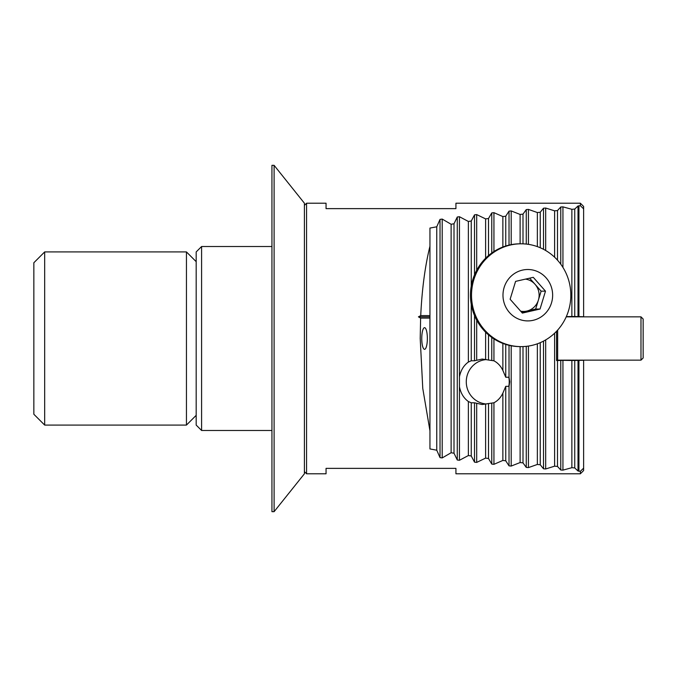 <?xml version="1.0" encoding="UTF-8"?>
<svg xmlns="http://www.w3.org/2000/svg" width="677" height="677" viewBox="0 0 677 677"><rect width="100%" height="100%" fill="white"/><g stroke="black" fill="none" stroke-linecap="round" stroke-linejoin="round"><path stroke-width="1.02" d="M304.413 205.385L306.571 203.218L306.571 473.782L326.052 473.782L326.052 468.366L455.926 468.366L455.926 473.782L580.384 473.782L580.384 471.294L583.625 468.154L583.625 470.532L580.384 473.782M420.62 318.105L429.946 318.105L429.946 316.853L418.437 316.853L420.62 318.105L420.205 338.5L422.77 388.429L429.946 430.767L429.946 448.936L436.758 450.205L440.025 457.618L442.199 457.931L451.119 452.735L454.005 453.226L457.271 459.996L459.446 460.275L468.374 455.545L471.251 455.985L474.518 462.154L476.693 462.408L485.621 458.101L488.506 458.507L491.773 464.1L493.939 464.329L502.867 460.436L505.753 460.8L509.019 465.852L511.194 466.064L520.114 462.552L522.999 462.882L526.266 467.418L528.441 467.595L537.36 464.456L540.246 464.761L543.513 468.797L545.687 468.958L554.615 466.174L557.493 466.436L560.768 469.999L562.934 470.134L571.862 467.697L574.748 467.934L578.014 471.031L580.384 471.294M418.437 316.853L420.73 315.609C421.999 289.138 425.071 266.01 429.946 246.233L429.946 315.609L420.73 315.609M306.571 203.218L326.052 203.218L326.052 208.634L455.926 208.634L455.926 203.218L580.384 203.218L580.384 205.706L578.014 205.969L574.748 209.066L571.862 209.303L562.934 206.866L560.768 207.001L557.493 210.564L554.615 210.826L545.687 208.042L543.513 208.203L540.246 212.239L537.36 212.544L528.441 209.405L526.266 209.582L522.999 214.118L520.114 214.448L511.194 210.936L509.019 211.148L505.753 216.2L502.867 216.564L493.939 212.671L491.773 212.9L488.506 218.493L485.621 218.899L476.693 214.592L474.518 214.846L471.251 221.015L468.374 221.455L459.446 216.725L457.271 217.004L454.005 223.774L451.119 224.265L442.199 219.069L440.025 219.382L436.758 226.795L429.946 228.064L429.946 246.233M476.693 270.258L476.693 214.592L474.518 214.846L474.518 274.837M560.768 360.359L560.768 469.999L562.934 470.134L562.934 360.35L557.493 360.553L557.493 466.436M543.513 341.115L543.513 468.797L545.687 468.958L545.687 339.913M421.754 338.5A10.824 2.801 90 0 0 424.555 349.324A10.824 2.801 90 0 0 427.356 338.5A10.824 2.801 90 0 0 424.555 327.676A10.824 2.801 90 0 0 421.754 338.5M429.946 318.105L429.946 430.767M429.946 316.853L429.946 315.609M583.625 468.154L583.625 360.147L556.57 360.147M583.625 360.274L574.748 360.469L574.748 467.934M574.748 360.469L571.862 360.486L571.862 467.697M571.862 360.486L562.934 360.35M640.984 316.853L643.15 319.019L643.15 357.981L640.984 360.147L640.984 316.853L566.209 316.853L583.625 316.853L583.625 208.846L580.384 205.706M580.384 203.218L583.625 206.468L583.625 208.846M574.748 209.066L574.748 316.531L583.625 316.726M571.862 209.303L571.862 316.514L574.748 316.531M566.319 316.608L571.862 316.514M557.493 210.564L557.493 260.163M201.594 430.487L201.594 246.513L196.186 251.92L196.186 425.08L201.594 430.487L271.942 430.487M502.867 393.159L505.753 386.347L509.019 386.347L509.722 381.786L509.019 377.233L505.753 377.233L502.867 370.421C500.752 366.029 497.773 362.821 493.939 360.816L482.176 359.064L474.518 360.782L471.251 360.782L468.374 362.043C463.703 365.445 460.732 370.37 459.446 376.827L459.446 386.745C460.732 393.21 463.703 398.135 468.374 401.537L471.251 402.798L474.518 402.798L482.176 404.516L493.939 402.764C497.773 400.759 500.752 397.551 502.867 393.159L502.867 460.436M471.251 221.015L471.251 286.016M471.251 304.405L471.251 360.782M471.251 402.798L471.251 455.985M468.374 221.455L468.374 362.043M468.374 401.537L468.374 455.545M540.246 342.672L540.246 464.761M537.36 343.806L537.36 464.456M522.999 214.118L522.999 243.838M522.999 346.582L522.999 462.882M520.114 214.448L520.114 243.805A51.41 49.658 90 0 0 470.456 295.214A51.41 49.658 90 0 0 520.105 346.616L520.114 462.552M505.753 344.424L505.753 377.233M505.753 386.347L505.753 460.8M505.753 216.2L505.753 245.996M502.867 343.417L502.867 370.421M488.506 334.861L488.506 360.105M488.506 403.475L488.506 458.507M488.506 218.493L488.506 255.559M485.621 332.195L485.621 359.453M485.621 404.118L485.621 458.101M485.621 218.899L485.621 258.225M557.493 360.553L556.57 360.553L556.57 331.256M554.615 210.826L554.615 257.209M554.615 333.211L554.615 466.174M540.246 212.239L540.246 247.748M537.36 212.544L537.36 246.614M502.867 216.564L502.867 247.003M454.005 223.774L454.005 453.226M451.119 224.265L451.119 452.735M436.758 226.795L436.758 450.205M486.374 403.983A22.239 21.486 90 0 1 466.741 377.182A22.239 21.486 90 0 1 486.374 359.597M508.782 377.233A22.239 21.486 90 0 1 508.782 386.347M546.127 277.858A25.701 24.829 90 0 0 504.137 287.463A25.701 24.829 90 0 0 533.163 320.306A25.701 24.829 90 0 0 546.127 277.858M533.264 277.333L545.493 291.169L540.034 309.042L522.356 313.087L510.128 299.251L515.586 281.378L533.264 277.333M557.806 260.51A51.41 49.658 90 0 0 521.172 243.805A51.41 49.658 90 0 0 471.514 295.214A51.41 49.658 90 0 0 521.172 346.616A51.41 49.658 90 0 0 566.615 315.931A51.41 49.658 90 0 0 557.806 260.51M529.634 278.171L541.118 291.169L535.659 309.042L540.034 309.042M541.118 291.169L545.493 291.169M535.659 309.042L521.62 312.249M520.681 311.192A16.231 15.681 90 0 0 526.824 311.065A16.231 15.681 90 0 0 538.393 300.106A16.231 15.681 90 0 0 535.008 284.255A16.231 15.681 90 0 0 525.487 279.119M556.57 359.064L557.653 360.147L557.653 330.088M304.413 203.218L304.413 473.782L304.413 203.218L274.109 165.34L271.942 165.34L271.942 511.66L274.109 511.66L274.109 165.34M186.446 425.08L186.446 251.92L44.674 251.92L44.674 425.08L186.446 425.08L196.186 415.339M44.674 425.08L33.85 414.256L33.85 262.744L44.674 251.92M304.413 473.782L274.109 511.66M578.014 360.299L578.014 471.031M578.014 205.969L578.014 316.701M562.934 206.866L562.934 267.407M560.768 207.001L560.768 264.182M578.928 360.291L578.928 471.217M476.693 320.162L476.693 360.079M474.518 315.592L474.518 360.782M474.518 402.798L474.518 462.154M476.693 403.5L476.693 462.408M459.446 386.745L459.446 460.275M459.446 216.725L459.446 376.827M457.271 217.004L457.271 459.996M528.441 346.065L528.441 467.595M526.266 346.345L526.266 467.418M526.266 209.582L526.266 244.075M511.194 345.778L511.194 466.064M509.019 386.347L509.019 465.852M509.019 345.321L509.019 377.233M509.019 211.148L509.019 245.099M493.939 402.764L493.939 464.329M493.939 338.898L493.939 360.816M491.773 337.425L491.773 360.105M491.773 403.475L491.773 464.1M491.773 212.9L491.773 252.995M578.928 205.783L578.928 316.709M545.687 208.042L545.687 250.507M543.513 208.203L543.513 249.305M528.441 209.405L528.441 244.355M511.194 210.936L511.194 244.642M493.939 212.671L493.939 251.522M442.199 219.069L442.199 457.931M440.025 219.382L440.025 457.618M201.594 246.513L271.942 246.513M304.413 471.615L306.571 473.782M520.105 346.616L521.172 346.616M520.105 243.805L521.172 243.805M640.984 360.147L557.653 360.147M196.186 261.66L186.446 251.92"/></g></svg>
